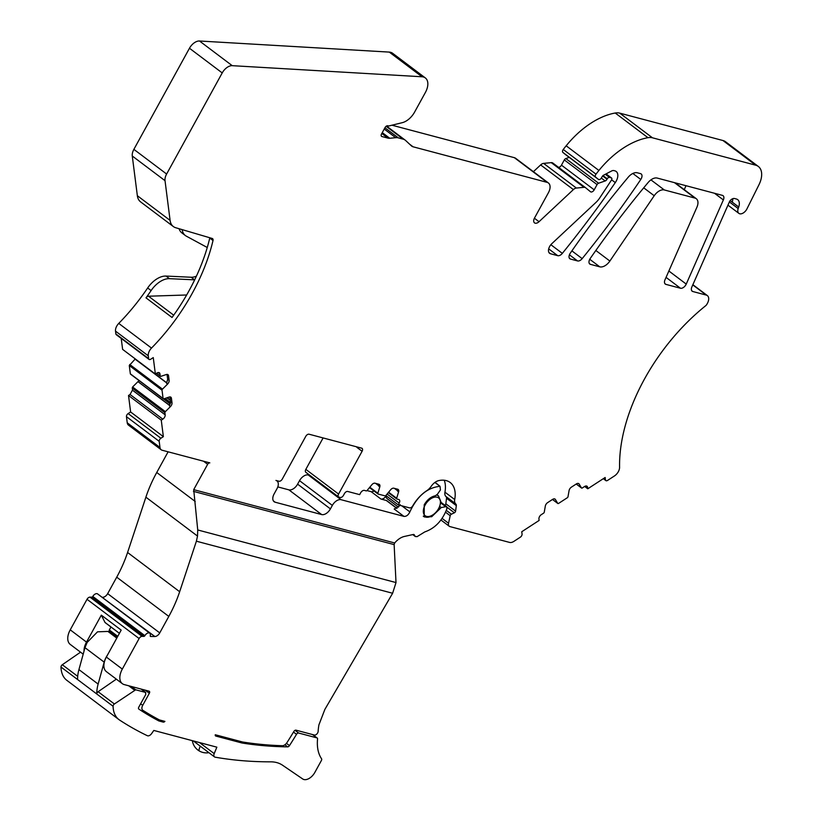 <?xml version="1.0" encoding="UTF-8"?>
<svg xmlns="http://www.w3.org/2000/svg" width="820" height="820" viewBox="0 0 820 820"><rect width="100%" height="100%" fill="white"/><g stroke="black" fill="none" stroke-linecap="round" stroke-linejoin="round"><path stroke-width="1.23" d="M138.775 709.044L138.846 709.095A2.029 1.209 127 0 0 138.846 709.095A2.029 1.209 127 0 1 138.805 707.127L145.765 694.468L145.499 692.398L135.689 689.794L114.38 703.98A2.029 1.209 127 0 0 113.078 706.266A35.496 21.125 127 0 0 118.92 719.581A35.496 21.125 127 0 0 119.587 720.052A659.259 392.298 127 0 0 147.364 735.714A4.059 2.419 127 0 0 151.638 733.562L153.811 730.446L216.859 747.174L214.194 753.621A4.059 2.419 127 0 0 214.502 756.891A4.059 2.419 127 0 0 215.168 757.178A659.259 392.298 127 0 0 270.661 761.831A50.717 30.176 127 0 1 282.551 765.224L302.754 779A10.147 6.037 127 0 0 314.839 772.43L321.389 760.519A2.029 1.209 127 0 0 321.553 758.756A50.717 30.176 127 0 1 317.555 738.984A2.029 1.209 127 0 0 317.227 738.02A2.029 1.209 127 0 0 316.971 737.897L298.623 733.029A2.029 1.209 127 0 0 296.512 734.33A286.672 170.591 127 0 1 289.47 745.616A2.029 1.209 127 0 1 287.635 746.866A659.423 392.39 127 0 1 242.033 743.012L215.824 736.063A2.029 1.209 127 0 1 215.558 735.94A2.029 1.209 127 0 1 215.27 734.751L242.587 741.997A659.259 392.298 127 0 0 282.336 745.718A5.074 3.013 127 0 0 287 742.551A280.44 166.88 127 0 0 293.857 731.481A2.029 1.209 127 0 1 295.979 730.159L314.378 735.048A3.044 1.814 127 0 0 316.786 734.074A3.044 1.814 127 0 0 318.15 731.327A53.751 31.99 127 0 1 318.939 724.808L324.884 709.382L392.626 593.26L396.009 582.569L197.733 529.966L197.517 536.085L196.39 541.2L392.626 593.26M83.189 654.165L70.264 644.428A15.211 9.051 -53 0 1 70.233 629.842L87.022 599.297A3.044 1.814 -53 0 1 89.964 597.124L91.84 597.144L143.92 636.381A1.015 0.605 127 0 0 144.884 635.684L92.803 596.437A1.015 0.605 -53 0 1 91.84 597.144M92.803 596.437A4.059 2.419 -53 0 1 97.641 593.947L149.722 633.183A4.059 2.419 127 0 0 144.884 635.684M102.059 597.268L154.857 636.515A5.074 3.013 127 0 0 159.746 632.896L168.807 616.414A101.424 60.352 127 0 0 179.662 591.732L196.39 541.2M159.746 632.896L107.666 593.649A5.074 3.013 -53 0 1 102.777 597.278M107.666 593.649L116.727 577.178L168.807 616.414M179.662 591.732L127.582 552.485A101.424 60.352 -53 0 1 116.727 577.178M127.582 552.485L145.888 497.176A101.424 60.352 -53 0 1 156.743 472.494L168.11 451.82M297.609 484.159L299.536 480.674L332.346 505.397L330.419 508.882L297.609 484.159A8.118 4.828 -53 0 1 288.876 489.847L277.795 486.906M299.536 480.674A8.118 4.828 -53 0 1 308.269 474.985L310.042 475.456M374.002 490.985A5.074 3.013 -53 0 1 371.163 491.672L367.001 490.575M118.92 719.581L66.84 680.333A35.496 21.125 -53 0 1 60.987 667.029A2.029 1.209 -53 0 1 62.299 664.743L77.695 676.336M80.534 652.166L62.299 664.743M145.253 690.173L149.353 693.259L142.7 705.354A5.074 3.013 127 0 0 142.711 710.212A5.074 3.013 127 0 0 142.834 710.294A659.259 392.298 127 0 0 159.449 719.939L164.912 721.385A2.029 1.209 127 0 1 163.241 722.112L158.885 720.954A659.423 392.39 127 0 1 138.846 709.095M145.765 692.521L141.071 689.056M149.722 633.183A4.059 2.419 127 0 1 150.265 635.746A1.015 0.605 127 0 0 150.644 636.463L154.857 636.515M87.022 599.297L139.113 638.534A3.044 1.814 127 0 1 142.044 636.361L143.92 636.381M139.113 638.534L122.313 669.089A15.211 9.051 127 0 0 122.344 683.675A15.211 9.051 127 0 0 124.302 684.608L149.086 691.188A2.029 1.209 127 0 1 149.353 691.311A2.029 1.209 127 0 1 149.353 693.259M84.029 651.111A15.211 9.051 -53 0 1 86.51 642.101L101.331 615.143L121.186 630.108L106.364 657.066L122.313 669.089M396.009 582.569L394.133 544.613L394.666 542.973L193.704 489.653L197.733 529.966M193.704 489.653L207.644 464.304A2.029 1.209 -53 0 1 209.828 462.88L162.175 450.241A7.605 4.53 -53 0 1 161.191 449.77A7.605 4.53 -53 0 1 159.982 447.464L127.233 422.792A7.605 4.53 -53 0 0 128.443 425.098L161.191 449.77M378.491 484.138L378.737 486.106L379.783 486.895A3.546 2.111 -53 0 0 379.363 484.466A3.546 2.111 -53 0 0 378.901 484.241L375.006 483.205A3.546 2.111 -53 0 0 371.808 484.784L367.135 490.432A1.015 0.605 -53 0 1 366.222 490.883L364.428 490.401A3.546 2.111 -53 0 0 360.605 492.892L359.652 494.634L347.711 491.467A3.044 1.814 -53 0 0 344.441 493.599L343.478 495.341A3.044 1.814 -53 0 1 340.197 497.473L338.978 497.156A3.044 1.814 -53 0 1 338.588 496.961A3.044 1.814 -53 0 1 338.578 494.05L362.091 451.277A3.044 1.814 -53 0 0 362.081 448.366A3.044 1.814 -53 0 0 361.692 448.171L309.058 434.21A3.044 1.814 -53 0 0 305.778 436.342L282.264 479.105A3.044 1.814 -53 0 1 278.995 481.237L275.93 480.428A8.118 4.828 -53 0 1 276.976 480.93A8.118 4.828 -53 0 1 276.986 488.71L274.116 493.937A8.118 4.828 -53 0 0 274.126 501.717A8.118 4.828 -53 0 0 275.171 502.219L273.357 500.856M330.419 508.882A8.118 4.828 -53 0 1 321.686 514.57L275.171 502.219M332.346 505.397A8.118 4.828 -53 0 1 341.079 499.708L308.269 474.985M386.189 495.813A5.074 3.013 -53 0 1 380.921 499.031L386.281 500.456A5.074 3.013 -53 0 1 386.937 500.764L397.023 508.369M435.092 482.314L440.012 486.311C427.24 487.603 417.195 496.131 409.867 511.895C408.329 515.062 406.361 516.559 403.973 516.395L341.079 499.708M394.666 542.973A15.211 9.051 -53 0 1 401.421 537.52A15.211 9.051 -53 0 1 404.383 536.454L413.372 534.466L414.346 534.835L413.372 534.466M239.645 741.218L242.033 743.012M152.387 716.055L158.885 720.954M116.337 679.144L98.113 691.721A2.029 1.209 127 0 0 96.801 694.007L113.078 706.266M122.344 683.675L106.395 671.652A15.211 9.051 -53 0 1 106.364 657.066M114.328 635.736A22.314 13.274 -53 0 1 114.328 636.248M110.3 632.65A1.015 0.605 -53 0 1 110.034 632.445L117.014 637.704M110.956 626.982L109.316 629.965A1.015 0.605 -53 0 0 109.203 630.805L110.034 632.445M105.278 622.657A1.015 0.605 -53 0 1 105.001 622.452L119.423 633.317M101.331 615.143L105.001 622.452M434.887 482.457L440.012 486.311L440.442 489.909L437.388 494.296L435.317 495.782C430.941 496.684 427.24 499.677 424.217 504.771L424.237 516.928L431.689 516.723L441.262 507.539L446.572 506.524L446.92 508.636C442.452 520.546 435.071 528.305 424.791 531.913L417.001 536.7L415.125 536.27L413.844 534.455M412.747 534.599L415.432 536.628L412.87 534.578M379.783 486.895L377.846 493.271A1.015 0.605 -53 0 0 378.092 494.029L385.041 495.874A1.015 0.605 -53 0 0 385.953 495.423L390.627 489.776A3.546 2.111 -53 0 1 393.825 488.207L397.72 489.232A3.546 2.111 -53 0 1 398.182 489.458A3.546 2.111 -53 0 1 398.602 491.887L396.665 498.263A1.015 0.605 -53 0 0 396.921 499.021L398.704 499.503A3.546 2.111 -53 0 1 399.166 499.718A3.546 2.111 -53 0 1 399.166 503.121L398.212 504.864L409.539 507.867A3.044 1.814 -53 0 0 412.767 505.827A28.403 16.902 -53 0 1 426.841 490.667A10.147 6.037 -53 0 0 431.176 486.342A10.147 6.037 -53 0 1 438.751 480.602A30.432 18.101 -53 0 1 450.18 482.498A30.432 18.101 -53 0 1 454.71 499.534L444.942 492.174A30.432 18.101 -53 0 0 444.214 480.243M554.607 498.898L555.386 499.482A3.546 2.111 -53 0 0 555.058 499.113A3.546 2.111 -53 0 0 552.588 499.39L547.678 502.588A3.546 2.111 -53 0 0 545.331 506.022L544.255 512.192A1.015 0.605 -53 0 1 543.578 513.177L541.323 514.642A3.546 2.111 -53 0 0 538.945 518.968L539.13 520.433L521.766 531.729L522.063 534.076A2.532 1.507 -53 0 1 520.362 537.161L513.904 541.364A7.605 4.53 -53 0 1 509.599 542.42L449.913 526.583A5.074 3.013 -53 0 1 449.268 526.276A5.074 3.013 -53 0 1 448.54 523.252L450.2 515.718A1.517 0.902 -53 0 1 451.389 514.202L454.382 512.787A1.517 0.902 -53 0 0 455.602 511.126L456.32 505.632A3.044 1.814 -53 0 0 455.992 504.228L455.52 503.716A8.118 4.828 -53 0 1 454.71 499.534M555.386 499.482L557.764 503.408A1.015 0.605 -53 0 0 558.563 503.429L567.317 497.73A1.015 0.605 -53 0 0 567.993 496.746L569.08 490.585A3.546 2.111 -53 0 1 571.417 487.141L576.337 483.943A3.546 2.111 -53 0 1 578.797 483.667A3.546 2.111 -53 0 1 579.125 484.036L581.503 487.961A1.015 0.605 -53 0 0 582.303 487.982L584.557 486.516A3.546 2.111 -53 0 1 587.018 486.25A3.546 2.111 -53 0 1 587.591 487.326L587.776 488.781L605.15 477.486L605.447 479.823L603.643 478.47M158.178 372.536L159.941 373.858A3.546 2.111 -53 0 0 159.377 372.782A3.546 2.111 -53 0 0 156.907 373.049L155.369 374.053L153.258 357.592L150.788 359.191A2.532 1.507 -53 0 1 149.025 359.385A2.532 1.507 -53 0 1 148.625 358.617L148.266 355.808A7.605 4.53 -53 0 1 151.505 348.08A152.141 90.528 -53 0 0 213.015 240.516A3.044 1.814 -53 0 0 212.595 238.661A3.044 1.814 -53 0 0 212.236 238.476L175.736 227.734A20.285 12.074 -53 0 1 173.338 226.546A20.285 12.074 -53 0 1 170.099 220.385L165.025 180.687A10.147 6.037 -53 0 1 166.624 174.035L222.22 72.918A10.147 6.037 -53 0 1 232.234 65.672L422.033 76.772A15.211 9.051 -53 0 1 425.334 77.931A15.211 9.051 -53 0 1 425.365 92.516L414.602 112.084A15.211 9.051 -53 0 1 402.292 122.672L389.039 125.921A2.532 1.507 -53 0 1 388.362 125.931L387.788 125.778A2.532 1.507 -53 0 0 385.051 127.561L381.556 133.926A2.532 1.507 -53 0 0 381.556 136.356A2.532 1.507 -53 0 0 381.884 136.52L388.014 138.139A10.147 6.037 -53 0 0 389.756 138.262L395.701 137.688A15.211 9.051 -53 0 1 398.315 137.873L403.214 139.174A15.211 9.051 -53 0 1 405.172 140.117A15.211 9.051 -53 0 1 405.603 140.466L411.476 145.929A10.147 6.037 -53 0 0 411.763 146.165A10.147 6.037 -53 0 0 413.065 146.79L547.104 182.358A10.147 6.037 -53 0 1 548.416 182.983A10.147 6.037 -53 0 1 548.426 192.7L534.517 218.017A5.074 3.013 -53 0 0 534.527 222.876A5.074 3.013 -53 0 0 539.027 221.707L573.385 189.594A5.074 3.013 -53 0 1 576.357 188.057L584.014 187.319A5.074 3.013 -53 0 1 585.541 187.688A5.074 3.013 -53 0 1 585.593 187.739L590.492 191.747A3.044 1.814 -53 0 0 590.523 191.777A3.044 1.814 -53 0 0 594.192 189.83L597.073 184.602A2.029 1.209 -53 0 1 598.569 183.229L605.16 180.953A2.532 1.507 -53 0 0 607.036 179.242L607.271 178.811A2.029 1.209 -53 0 1 609.455 177.397L611.289 177.878A2.029 1.209 -53 0 1 611.546 178.001A2.029 1.209 -53 0 1 611.412 180.174L599.717 197.938A15.211 9.051 -53 0 1 595.914 202.458L551.88 243.622A7.103 4.223 -53 0 0 549.646 253.329A7.103 4.223 -53 0 0 550.558 253.769L557.713 255.676A5.074 3.013 -53 0 0 562.335 253.37A669.909 398.633 -53 0 0 615.297 182.593A10.147 6.037 -53 0 0 616.158 171.452A10.147 6.037 -53 0 0 614.856 170.826L613.934 170.58A5.074 3.013 -53 0 0 611.546 171.011L603.438 175.275A2.029 1.209 -53 0 0 602.218 176.525L601.521 177.786A2.532 1.507 -53 0 1 598.467 179.406A2.532 1.507 -53 0 1 598.436 179.385L595.638 177.099A2.532 1.507 -53 0 1 596.007 174.158A101.424 60.352 -53 0 1 598.907 170.468A71.002 42.25 -53 0 1 647.974 137.688A20.285 12.074 -53 0 1 652.464 137.801L755.712 165.199A20.285 12.074 -53 0 1 758.326 166.45A20.285 12.074 -53 0 1 759.012 184.664L746.815 209.161A6.591 3.926 -53 0 1 738.871 213.374A6.591 3.926 -53 0 1 738.184 208.557L738.717 207.019A10.106 6.017 -53 0 0 737.672 199.629A10.106 6.017 -53 0 0 736.37 199.004L734.597 198.532A5.074 3.013 -53 0 0 729.718 201.166A10.147 6.037 -53 0 0 729.533 201.576L691.875 286.949A5.074 3.013 -53 0 0 692.182 291.213A5.074 3.013 -53 0 0 692.828 291.52L706.317 295.097A8.118 4.828 -53 0 1 707.363 295.6A8.118 4.828 -53 0 1 707.383 303.38L706.901 304.251A3.044 1.814 -53 0 1 705.671 305.727A152.141 90.528 -53 0 0 619.582 467.277A7.605 4.53 -53 0 1 614.447 475.948L607.61 480.397A2.532 1.507 -53 0 1 605.847 480.592A2.532 1.507 -53 0 1 605.447 479.823M159.941 373.858L160.208 376.001A1.015 0.605 -53 0 0 160.833 376.349L166.368 374.525A3.546 2.111 -53 0 1 167.977 374.668A3.546 2.111 -53 0 1 168.541 375.744L169.135 380.408A3.546 2.111 -53 0 1 167.577 384.057L162.473 389.151A1.015 0.605 -53 0 0 162.032 390.197L163.088 398.499A1.015 0.605 -53 0 0 163.713 398.858L169.238 397.034A3.546 2.111 -53 0 1 170.857 397.177A3.546 2.111 -53 0 1 171.421 398.253L172.015 402.907A3.546 2.111 -53 0 1 170.458 406.566L165.353 411.66A1.015 0.605 -53 0 0 164.902 412.706L165.179 414.848A3.546 2.111 -53 0 1 162.801 419.163L161.263 420.168L128.514 395.496L130.052 394.492L132.43 390.176L165.179 414.848M159.982 447.464L159.193 441.334A2.532 1.507 -53 0 1 160.894 438.249L163.364 436.64L161.263 420.168M577.547 260.934L570.515 259.069A5.074 3.013 -53 0 1 569.859 258.751A5.074 3.013 -53 0 1 570.3 253.154A630.354 375.099 -53 0 1 628.222 177.202A10.147 6.037 -53 0 1 637.304 172.784L640.522 173.635A5.074 3.013 -53 0 1 641.168 173.953A5.074 3.013 -53 0 1 640.789 179.457A669.909 398.633 -53 0 1 582.179 258.628A5.074 3.013 -53 0 1 577.547 260.934L569.418 254.805M722.287 195.334A5.074 3.013 -53 0 1 722.399 195.365A5.074 3.013 -53 0 1 723.055 195.672A5.074 3.013 -53 0 1 723.363 199.926L686.237 284.089A5.074 3.013 -53 0 1 680.477 288.24L666.066 277.385M722.297 195.334L657.23 178.073A10.147 6.037 -53 0 0 648.149 182.491A629.842 374.791 -53 0 0 590.256 258.454A5.074 3.013 -53 0 0 589.816 264.05A5.074 3.013 -53 0 0 590.461 264.358L599.768 266.828A10.147 6.037 -53 0 0 609.875 261.047L654.206 195.734A10.147 6.037 -53 0 1 664.313 189.953L694.991 198.091A10.147 6.037 -53 0 1 696.293 198.717A10.147 6.037 -53 0 1 696.918 207.214L664.989 279.825A5.074 3.013 -53 0 0 665.307 284.079A5.074 3.013 -53 0 0 665.953 284.386L680.477 288.24M173.338 226.546L140.589 201.874A20.285 12.074 -53 0 1 137.35 195.713L132.276 156.005A10.147 6.037 -53 0 1 133.875 149.363L189.471 48.247A10.147 6.037 -53 0 1 199.485 41L389.285 52.101A15.211 9.051 -53 0 1 392.585 53.249L425.334 77.931M391.97 125.204L514.365 157.676A10.147 6.037 -53 0 1 515.667 158.311L548.416 182.983M573.385 189.594L540.636 164.922L533.41 171.677M540.636 164.922A5.074 3.013 -53 0 1 543.609 163.385L551.265 162.637A5.074 3.013 -53 0 1 552.793 163.016A5.074 3.013 -53 0 1 552.854 163.057L585.48 187.647M597.073 184.602L564.324 159.931L561.454 165.158A3.044 1.814 -53 0 1 558.522 167.331M564.324 159.931A2.029 1.209 -53 0 1 565.831 158.557L569.223 157.378M565.749 154.754A2.532 1.507 -53 0 1 565.718 154.734A2.532 1.507 -53 0 1 565.687 154.713L562.889 152.417A2.532 1.507 -53 0 1 563.258 149.486A101.424 60.352 -53 0 1 566.169 145.796A71.002 42.25 -53 0 1 615.226 113.016A20.285 12.074 -53 0 1 619.715 113.129L722.973 140.527A20.285 12.074 -53 0 1 725.577 141.778L758.326 166.45M306.229 472.474A3.044 1.814 -53 0 1 305.839 472.289A3.044 1.814 -53 0 1 305.829 469.368L323.111 437.941M159.193 441.334L126.454 416.662L127.233 422.792M126.454 416.662A2.532 1.507 -53 0 1 128.145 413.577L130.616 411.968L128.514 395.496M169.607 405.469L137.965 381.638L132.604 386.989L132.43 390.176M137.965 381.638L169.678 405.346M139.287 380.757L138.088 381.536M166.726 382.96L135.095 359.129L129.283 365.525L130.339 373.828L163.088 398.499M155.369 374.053L122.621 349.381L121.216 338.434M149.025 359.385L116.286 334.714A2.532 1.507 -53 0 1 115.876 333.945L115.517 331.136A7.605 4.53 -53 0 1 118.756 323.408A152.141 90.528 -53 0 0 147.661 287.974A20.285 12.074 -53 0 1 165.999 276.063L191.152 277.242L194.596 279.845L169.453 278.667L165.999 276.063M196.4 276.186A17.753 10.557 -53 0 1 191.152 277.242M207.255 247.496L186.263 236.119A20.285 12.074 -53 0 1 185.361 235.535L181.907 232.931A20.285 12.074 -53 0 1 179.088 228.718M686.002 185.699L684.259 189.656M403.973 516.395L394.205 509.035L399.371 505.981L400.109 504.546M98.133 684.075A35.496 21.125 127 0 0 96.801 694.007L77.593 679.534A35.496 21.125 127 0 1 78.935 669.602L98.133 684.075L104.181 662.14A17.24 10.26 127 0 1 106.344 656.902A17.24 10.26 127 0 1 107.543 654.924M116.788 638.103L107.922 631.42L97.518 631.83L87.145 642.429L84.983 647.677L78.935 669.602M357.079 446.951A3.044 1.814 -53 0 1 356.885 447.361L362.091 451.277M398.602 491.887L397.556 491.098L397.31 489.13M398.212 504.864L385.841 495.546M455.992 504.228L445.762 496.356A8.118 4.828 -53 0 1 444.942 492.174M446.223 496.869A3.044 1.814 -53 0 1 446.551 498.273L445.834 503.767A1.517 0.902 -53 0 1 444.891 505.263M587.776 488.781L584.67 486.444M732.824 198.686A10.106 6.017 -53 0 1 732.209 202.109L730.189 200.592M209.817 237.769A3.044 1.814 -53 0 1 209.756 238.066A152.141 90.528 -53 0 1 173.194 315.885A152.141 90.528 -53 0 1 172.036 317.473L146.001 297.855A3.044 1.814 -53 0 1 148.522 296.215L186.652 294.985M169.453 278.667A20.285 12.074 -53 0 0 151.105 290.567A152.141 90.528 -53 0 1 147.149 296.256A152.141 90.528 -53 0 1 146.001 297.855M167.577 384.057L166.542 383.268L167.669 379.301L167.034 374.402M170.458 406.566L169.412 405.777L170.55 401.81L169.914 396.9M163.364 436.64L130.616 411.968M185.361 235.535A20.285 12.074 -53 0 1 182.153 229.631M399.371 505.981A5.074 3.013 -53 0 1 399.463 505.427A5.074 3.013 -53 0 1 399.514 505.212M398.438 507.17L387.153 498.673A5.074 3.013 -53 0 1 386.374 495.946M199.547 742.582L214.194 753.621M142.7 705.354L140.64 703.796M86.51 642.101L70.233 629.842M142.044 636.361L89.964 597.124M145.888 497.176L197.517 536.085M195.211 501.481L156.743 472.494M203.544 461.219L207.644 464.304M288.876 489.847L321.686 514.57M386.281 500.456L396.89 508.451M371.163 491.672L380.921 499.031M284.888 744.796L287.635 746.866M286.446 743.33L289.47 745.616M293.498 732.065L296.512 734.33M295.036 730.323L298.623 733.029M316.971 737.897L312.533 734.556M60.987 667.029L77.593 679.534M135.689 689.794L131.261 686.463M163.241 722.112L160.853 720.308M134.49 690.122L128.74 685.786M114.38 703.98L98.113 691.721M394.133 544.613L193.438 491.364M409.867 511.895L401.8 505.817M109.316 629.965L117.762 636.33M109.203 630.805L117.403 636.986M445.27 506.37L440.863 503.049M441.262 507.539L439.93 506.534M338.578 494.05L305.829 469.368M369.799 487.213L377.846 493.271M378.758 485.737L375.621 483.369M369.512 487.562L377.866 493.855M388.618 492.205L396.665 498.263M397.587 490.729L394.451 488.371M396.788 498.96L388.311 492.574L396.685 498.857M387.101 494.029L399.166 503.121M455.52 503.716L445.762 496.356M456.32 505.632L446.551 498.273M455.602 511.126L445.834 503.767M454.382 512.787L447.013 507.231M451.389 514.202L446.326 510.378M450.2 515.718L445.567 512.233M448.54 523.252L442.103 518.404M552.506 499.441L557.764 503.408M578.346 483.452L579.125 484.036M576.245 483.995L581.503 487.961M585.828 485.993L587.591 487.326M706.317 295.097L692.777 284.899M692.828 291.52L691.701 290.669M738.717 207.019L732.209 202.109M738.184 208.557L729.38 201.925M755.712 165.199L722.973 140.527M652.464 137.801L619.715 113.129M647.974 137.688L615.226 113.016M598.907 170.468L566.169 145.796M596.007 174.158L563.258 149.486M595.638 177.099L562.889 152.417M598.436 179.385L565.687 154.713L598.467 179.406M615.297 182.593L611.617 179.826M562.335 253.37L550.855 244.719M557.713 255.676L548.693 248.87M550.558 253.769L548.97 252.58M611.289 177.878L606.021 173.912M609.455 177.397L605.324 174.281M607.271 178.811L602.977 175.583M607.036 179.242L602.628 175.931M605.16 180.953L601.347 178.083M598.569 183.229L565.831 158.557M594.192 189.83L561.454 165.158M584.014 187.319L551.265 162.637M576.357 188.057L543.609 163.385M539.027 221.707L534.404 218.233M547.104 182.358L514.365 157.676M413.065 146.79L409.569 144.156M403.214 139.174L386.128 126.3M398.315 137.873L384.928 127.787M395.701 137.688L384.231 129.058M389.756 138.262L382.274 132.625M388.014 138.139L381.802 133.465M381.884 136.52L381.32 136.089M422.033 76.772L389.285 52.101M232.234 65.672L199.485 41M222.22 72.918L189.471 48.247M166.624 174.035L133.875 149.363M165.025 180.687L132.276 156.005M170.099 220.385L137.35 195.713M213.015 240.516L209.756 238.066M151.505 348.08L118.756 323.408M151.105 290.567L147.661 287.974M148.266 355.808L115.517 331.136M148.625 358.617L115.876 333.945M156.589 373.264L160.208 376.001M167.075 374.637L168.541 375.744M167.669 379.301L169.135 380.408M129.724 364.48L162.473 389.151M129.283 365.525L162.032 390.197M169.955 397.146L171.421 398.253M170.55 401.81L172.015 402.907M132.604 386.989L165.353 411.66M132.153 388.034L164.902 412.706M130.052 394.492L162.801 419.163M160.894 438.249L128.145 413.577M640.789 179.457L632.845 173.471M582.179 258.628L571.889 250.879M570.515 259.069L569.377 258.208M686.237 284.089L668.874 271M665.953 284.386L664.825 283.535M694.991 198.091L674.501 182.655M664.313 189.953L650.926 179.867M654.206 195.734L643.71 187.821M609.875 261.047L595.843 250.479M599.768 266.828L589.754 259.284M590.461 264.358L589.334 263.507M723.363 199.926L714.527 193.274M394.82 488.464L397.587 490.544M376.001 483.472L378.758 485.553M170.283 403.942L163.57 398.889M163.846 398.807L170.355 403.707M170.56 402.569L165.046 398.407M166.901 397.803L170.375 400.416M170.314 399.996L167.249 397.69M135.208 359.027L166.798 382.837M84.983 647.677L104.181 662.14M438.597 508.584A11.152 6.642 -53 0 1 426.584 516.395A11.152 6.642 -53 0 1 425.129 505.007A11.152 6.642 -53 0 1 434.805 497.115A11.152 6.642 -53 0 1 440.412 502.598A11.152 6.642 -53 0 1 438.597 508.584M436.66 495.095A12.679 7.544 -53 0 1 438.515 495.936L436.988 494.778M173.696 315.177L148.522 296.215M192.372 740.675A14.196 14.196 0 0 0 199.239 750.935A14.196 2.101 -59.6 0 1 200.244 746.149M312.686 734.597L317.227 738.02M193.305 740.921L214.502 756.891M145.745 692.51L141.214 689.097M105.114 622.585L119.402 633.358M110.136 632.579L116.993 637.745M440.945 502.281L446.572 506.524M338.588 496.961L305.839 472.289M369.492 487.582L377.969 493.968M449.268 526.276L440.945 520.003M552.475 499.462L557.856 503.511M576.224 484.015L581.595 488.064M605.847 480.592L603.305 478.685M707.363 295.6L692.869 284.683M738.871 213.374L727.955 205.154M611.546 178.001L606.082 173.881M585.541 187.688L552.793 163.016M405.172 140.117L386.497 126.044M156.456 373.346L160.371 376.308M130.503 374.135L163.252 398.807M696.293 198.717L675.229 182.85M438.515 495.936L440.955 501.922L438.956 508.584C433.431 516.405 428.204 518.937 423.263 516.19M199.239 750.935A14.196 14.196 0 0 0 208.905 752.678"/></g></svg>
